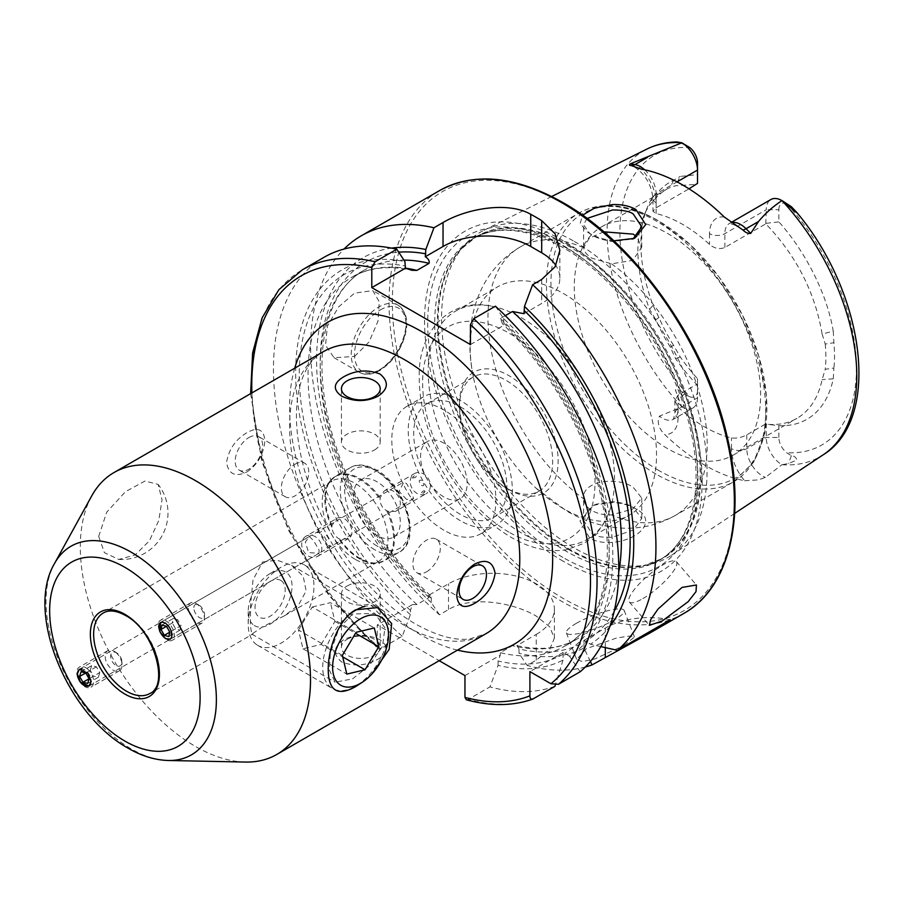 <?xml version="1.0" encoding="UTF-8"?>
<svg xmlns="http://www.w3.org/2000/svg" width="904" height="904" viewBox="0 0 904 904"><rect width="100%" height="100%" fill="white"/><g stroke="black" fill="none" stroke-linecap="round" stroke-linejoin="round"><path stroke-width="0.68" stroke-dasharray="4.52 3.39" d="M352.56 678.859L369.058 665.886L382.561 646.236L384.912 627.862L374.832 613.42L352.56 613.997L338.864 628.608L330.322 653.095L329.463 670.316L335.113 682.215L352.56 678.859M371.883 674.011L361.995 682.452M613.793 240.814L613.025 240.735C604.053 239.594 596.29 237.164 589.736 233.435L587.284 231.887L580.165 223.525L582.571 215.22M587.012 218.44L583.611 224.813L589.95 233.74L592.12 235.085C596.527 237.955 603.341 240.125 612.573 241.583L633.037 238.938M635.874 508.907C629.308 505.178 621.511 502.997 612.483 502.353L593.883 505.144L579.961 521.032L589.736 538.219C596.312 541.79 604.098 543.157 613.081 542.321C641.162 539.541 657.174 519.393 635.874 508.907L633.049 507.302L641.738 518.467L633.128 530.117L612.629 537.145C603.375 537.801 596.538 536.682 592.12 533.812L583.611 520.354L587.238 510.636L596.346 504.149L612.686 501.675C623.139 502.929 629.986 504.839 633.229 507.404M98.694 536.422L106.728 512.161L125.441 491.697L144.968 481.052L158.143 484.397L162.031 499.856L158.776 520.512L149.397 540.807L135.103 554.977L118.763 559.44L104.423 552.672L98.694 536.422M624.11 645.366L634.484 637.015L629.207 636.1L616.63 637.975L586.142 648.756L576.673 659.445L582.413 661.604L594.708 659.016L624.11 645.366M576.289 623.364A31.007 6.554 158.8 0 1 606.234 611.149A31.007 6.554 158.8 0 1 624.178 610.449A31.007 6.554 158.8 0 1 614.257 619.974A31.007 6.554 158.8 0 1 584.312 632.19A31.007 6.554 158.8 0 1 566.367 632.879A31.007 6.554 158.8 0 1 576.289 623.364M642.868 598.595A31.007 7.82 139.4 0 0 667.932 578.029A31.007 7.82 139.4 0 0 676.35 561.599A31.007 7.82 139.4 0 0 662.768 564.977A31.007 7.82 139.4 0 0 637.704 585.543A31.007 7.82 139.4 0 0 629.286 601.974A31.007 7.82 139.4 0 0 642.868 598.595M406.597 499.471L399.082 491.324L403.918 481.922L406.608 483.64L411.862 493.019L413.603 498.703L406.597 499.471M413.603 498.703L170.415 639.105L171.353 629.772L165.579 622.799L160.731 622.325L403.918 481.922M421.739 480.397C418.439 479.538 418.428 481.256 421.705 485.572C424.484 486.307 424.507 484.589 421.739 480.397M319.044 550.016L319.067 553.282L308.648 552.638L305.337 542.117L309.383 536.501L313.564 540.671L319.044 550.016M324.412 536.592C326.378 541.247 327.858 542.106 328.841 539.191C326.513 534.332 325.033 533.462 324.412 536.592M305.97 536.23A11.628 9.492 60 0 0 303.563 551.044A11.628 9.492 60 0 0 317.598 556.367A11.628 9.492 60 0 0 320.005 541.552A11.628 9.492 60 0 0 305.97 536.23L336.514 518.602C345.995 512.285 358.334 533.688 348.142 538.739L339.814 539.191L338.39 538.468C334.548 535.688 332.367 531.925 331.87 527.179L331.949 525.574L336.514 518.602M262.555 562.028L277.076 560.175L291.529 565.316L303.202 576.232L306.128 590.877L298.569 604.991L284.466 615.771L262.555 626.901L251.809 634.122L250.34 625.647L250.634 603.962L253.03 579.859L262.555 562.028M355.08 559.282A46.511 26.849 60 0 1 326.581 523.823A46.511 26.849 60 0 1 326.626 485.843A46.511 26.849 60 0 1 331.824 481.03A46.511 26.849 60 0 1 355.08 483.335A46.511 26.849 60 0 1 385.454 524.32A46.511 26.849 60 0 1 378.324 561.576A46.511 26.849 60 0 1 371.567 563.678A46.511 26.849 60 0 1 355.08 559.282M395.568 511.359C407.297 505.415 394.935 484.024 383.94 491.211L380.143 497.754L380.075 499.347C380.166 504.296 382.335 508.059 386.596 510.636L388.008 511.37L395.568 511.359L426.112 493.72A11.628 9.492 -120 0 1 412.077 488.397A11.628 9.492 -120 0 1 414.484 473.583A11.628 9.492 -120 0 1 428.519 478.905A11.628 9.492 -120 0 1 426.112 493.72M245.402 762.061A162.776 93.982 60 0 1 195.4 746.399A162.776 93.982 60 0 1 91.733 495.9M295.066 464.193A19.379 11.187 -60 0 1 304.75 463.232A19.379 11.187 -60 0 1 307.722 478.758A19.379 11.187 -60 0 1 295.066 495.833A19.379 11.187 -60 0 1 285.37 496.793A19.379 11.187 -60 0 1 282.398 481.267A19.379 11.187 -60 0 1 295.066 464.193M248.894 437.536A19.379 11.187 -60 0 1 258.589 436.575A19.379 11.187 -60 0 1 261.561 452.102A19.379 11.187 -60 0 1 248.894 469.176A19.379 11.187 -60 0 1 239.21 470.136A19.379 11.187 -60 0 1 236.238 454.61A19.379 11.187 -60 0 1 248.894 437.536M246.995 471.888C257.753 464.554 263.719 454.079 264.917 440.463C263.708 429.264 257.73 426.654 246.995 432.632C235.515 439.48 228.701 449.446 226.554 462.543C228.655 474.317 235.469 477.436 246.995 471.888M374.538 449.943A19.379 11.187 -0 0 0 380.211 442.033A19.379 11.187 -0 0 0 368.244 431.705A19.379 11.187 -0 0 0 347.125 434.123A19.379 11.187 -0 0 0 341.452 442.033A19.379 11.187 -0 0 0 353.419 452.373A19.379 11.187 -0 0 0 374.538 449.943M426.598 571.78A19.379 11.187 120 0 0 439.265 554.706A19.379 11.187 120 0 0 436.293 539.168A19.379 11.187 120 0 0 426.598 540.129A19.379 11.187 120 0 0 413.942 557.203A19.379 11.187 120 0 0 416.913 572.74A19.379 11.187 120 0 0 426.598 571.78M347.125 586.018A19.379 11.187 180 0 1 368.244 583.588A19.379 11.187 180 0 1 380.211 593.928A19.379 11.187 180 0 1 374.538 601.838A19.379 11.187 180 0 1 353.419 604.267A19.379 11.187 180 0 1 341.452 593.928A19.379 11.187 180 0 1 347.125 586.018M347.125 639.32A19.379 11.187 180 0 1 368.244 636.902A19.379 11.187 180 0 1 380.211 647.23A19.379 11.187 180 0 1 374.538 655.14A19.379 11.187 180 0 1 353.419 657.57A19.379 11.187 180 0 1 341.452 647.23A19.379 11.187 180 0 1 347.125 639.32M377.827 659.242C388.37 652.925 389.104 646.45 380.019 639.806C367.555 634.032 355.487 633.975 343.836 639.614C333.282 646.812 332.559 654.259 341.644 661.965C354.074 666.677 366.131 665.773 377.827 659.242M354.526 356.447L369.058 341.938L377.962 321.259L379.296 301.891L372.81 290.602L354.526 293.156L338.604 306.908L327.338 326.231L325.542 345.283L334.051 357.724L354.526 356.447M724.262 216.994A33.177 19.153 60 0 0 709.516 233.639A10.848 6.26 -0 0 0 724.861 233.639L766.242 209.751A22.317 12.893 60 0 1 770.875 199.524M778.852 437.457L778.852 425.648L766.242 424.191L766.242 437.457A22.317 12.893 -120 0 0 781.926 464.735L788.604 463.492L796.819 460.057C796.119 457.322 794.3 455.887 791.35 455.729L786.593 452.689A13.413 7.74 -120 0 1 778.852 437.457L766.242 437.457L746.794 448.689A10.848 6.26 180 0 1 731.449 448.689A33.177 19.153 -120 0 0 744.704 480.736A178.495 103.056 60 0 1 704.747 465.164A178.495 103.056 60 0 1 664.802 434.598C658.688 428.575 656.892 422.428 659.434 416.179L681.831 406.947L675.333 389.906C678.701 389.534 681.695 390.878 684.328 393.941L689.775 396.788A167.274 96.581 60 0 1 619.907 231.831A167.274 96.581 60 0 1 689.775 147.555M744.704 480.736L758.377 479.888L765.417 477.368L781.926 464.735M603.748 231.808L589.171 238.328L583.634 247.707C584.018 251.561 586.854 255.086 592.12 258.273L611.522 263.81L632.823 260.352L641.738 247.131L636.665 236.611M583.634 247.707A155.025 89.507 60 0 0 520.06 247.052A155.025 89.507 60 0 0 493.833 362.289A155.025 89.507 60 0 0 583.634 498.793C581.238 481.21 616.212 475.809 633.229 487.29L641.738 498.036L632.823 509.008L611.522 514.896C604.008 515.156 597.544 513.732 592.12 510.636C586.865 507.585 584.04 503.641 583.634 498.793L583.611 520.354M508.816 489.505L508.816 489.505A69.755 40.273 60 0 1 459.481 404.065A69.755 40.273 60 0 1 508.816 375.589A69.755 40.273 60 0 1 558.141 461.029A69.755 40.273 60 0 1 508.816 489.505L506.07 487.923A65.879 38.036 60 0 1 459.481 407.229A65.879 38.036 60 0 1 473.131 377.07A65.879 38.036 60 0 1 506.07 380.335A65.879 38.036 60 0 1 549.112 438.395A65.879 38.036 60 0 1 539.01 491.188A65.879 38.036 60 0 1 506.07 487.923L508.816 489.505M521.359 532.885A131.769 76.072 60 0 1 435.287 416.778A131.769 76.072 60 0 1 455.48 311.191A131.769 76.072 60 0 1 491.019 306.06A131.769 76.072 60 0 1 521.359 317.711A131.769 76.072 60 0 1 609.454 511.201A131.769 76.072 60 0 1 587.25 539.417A131.769 76.072 60 0 1 521.359 532.885M563.35 508.647A131.769 76.072 60 0 1 536.061 488.183A131.769 76.072 60 0 1 474.261 381.138A131.769 76.072 60 0 1 497.46 286.952A131.769 76.072 60 0 1 563.35 293.472A131.769 76.072 60 0 1 649.434 409.591A131.769 76.072 60 0 1 629.229 515.178A131.769 76.072 60 0 1 563.35 508.647M667.457 448.542A131.769 76.072 60 0 1 581.374 332.423A131.769 76.072 60 0 1 601.578 226.836A131.769 76.072 60 0 1 667.457 233.368A131.769 76.072 60 0 1 753.54 349.475A131.769 76.072 60 0 1 733.347 455.062A131.769 76.072 60 0 1 667.457 448.542M574.311 241.447A187.738 108.39 60 0 1 696.035 403.851A187.738 108.39 60 0 1 671.446 555.293A187.738 108.39 60 0 1 648.688 564.638A187.738 108.39 60 0 1 574.311 548.016A187.738 108.39 60 0 1 457.062 398.913A187.738 108.39 60 0 1 464.362 245.368A187.738 108.39 60 0 1 483.832 230.328A187.738 108.39 60 0 1 574.311 241.447M563.35 561.327A196.292 113.328 60 0 1 424.552 320.931A196.292 113.328 60 0 1 563.35 240.792A196.292 113.328 60 0 1 702.148 481.199A196.292 113.328 60 0 1 563.35 561.327M443.864 496.94A32.939 19.018 60 0 1 422.349 467.91A32.939 19.018 60 0 1 427.4 441.514A32.939 19.018 60 0 1 443.864 443.141A32.939 19.018 60 0 1 465.39 472.171A32.939 19.018 60 0 1 460.339 498.567A32.939 19.018 60 0 1 443.864 496.94M377.002 535.541A32.939 19.018 60 0 1 355.475 506.511A32.939 19.018 60 0 1 360.526 480.114A32.939 19.018 60 0 1 377.002 481.753A32.939 19.018 60 0 1 398.517 510.783A32.939 19.018 60 0 1 393.466 537.179A32.939 19.018 60 0 1 377.002 535.541M460.305 520.67A73.631 42.511 60 0 1 412.201 455.785A73.631 42.511 60 0 1 423.49 396.777A73.631 42.511 60 0 1 460.305 400.427A73.631 42.511 60 0 1 508.41 465.311A73.631 42.511 60 0 1 497.121 524.32A73.631 42.511 60 0 1 460.305 520.67M443.864 530.162A73.631 42.511 60 0 1 395.76 465.277A73.631 42.511 60 0 1 407.049 406.269A73.631 42.511 60 0 1 443.864 409.919A73.631 42.511 60 0 1 491.968 474.803A73.631 42.511 60 0 1 480.679 533.812A73.631 42.511 60 0 1 443.864 530.162M460.305 514.342A65.879 38.036 60 0 1 417.264 456.283A65.879 38.036 60 0 1 427.366 403.489A65.879 38.036 60 0 1 460.305 406.755A65.879 38.036 60 0 1 503.347 464.814A65.879 38.036 60 0 1 493.245 517.608A65.879 38.036 60 0 1 460.305 514.342M585.351 667.005A244.159 140.967 60 0 1 527.134 665.423L536.219 660.169L549.688 649.49L554.378 638.156L549.677 626.777L536.219 616.076C513.144 602.414 471.651 595.476 448.52 609.545L439.434 614.788A244.159 140.967 60 0 1 344.04 249.041M765.801 223.853L766.242 209.751L778.852 209.751L778.852 221.898C799.69 244.701 825.906 287.415 833.262 331.192L822.12 333.994C815.046 292.354 796.277 255.64 765.801 223.853L724.861 247.481C719.595 249.583 714.488 248.566 709.516 244.408A131.769 76.072 -120 0 0 682.825 224.486A131.769 76.072 -120 0 0 656.134 213.593L652.959 211.242L656.134 207.807L689.017 188.823M670.395 347.305L673.503 345.226L680.249 356.911A137.589 79.439 60 0 0 697.515 378.697L697.515 397.771L678.056 409.003A10.848 6.26 -0 0 0 674.881 413.433A10.848 6.26 -0 0 0 678.056 417.863L678.056 407.094L674.881 400.574L678.056 395.15L696.69 384.392A131.769 76.072 60 0 1 675.57 358.628L670.395 347.305A131.769 76.072 60 0 1 655.829 319.7L649.547 309.27A131.769 76.072 60 0 1 644.021 215.593A131.769 76.072 60 0 1 649.547 205.061L655.807 198.134A131.769 76.072 60 0 1 666.824 189.173A131.769 76.072 60 0 1 670.35 187.343L675.57 185.772L696.781 184.348M678.056 407.094A131.769 76.072 -120 0 0 704.747 427.016A131.769 76.072 -120 0 0 731.449 437.909C736.387 438.632 741.506 437.604 746.794 434.835L765.428 424.078A131.769 76.072 60 0 0 796.944 418.349A131.769 76.072 60 0 0 822.12 379.612L825.239 369.284L833.895 368.03L833.262 378.832A137.589 79.439 60 0 1 778.852 425.648M782.084 464.712L782.096 464.701A176.562 101.937 60 0 0 823.295 454.735M317.406 532.648C320.423 532.535 321.813 531.823 321.587 530.524L318.219 531.394L317.406 532.648A9.684 5.899 60 0 1 318.942 530.976A9.684 5.899 60 0 1 321.587 530.524M330.356 545.7C329.338 544.852 328.028 545.711 326.423 548.253L327.903 548.174L330.356 545.7A9.684 5.899 60 0 1 328.638 547.756A9.684 5.899 60 0 1 326.423 548.253M317.598 556.367L348.142 538.739M412.54 478.013C415.399 477.798 416.563 477.018 416.032 475.696L413.252 476.521L412.54 478.013A9.684 5.277 -120 0 1 414.021 476.08A9.684 5.277 -120 0 1 416.032 475.696M425.049 491.313C424.168 490.194 422.914 490.815 421.298 493.188L422.948 493.313L425.049 491.313A9.684 5.277 -120 0 1 423.716 492.861A9.684 5.277 -120 0 1 421.298 493.188M383.94 491.211L414.484 473.583M673.503 345.226A136.244 78.659 60 0 1 658.88 317.496L655.829 319.7M687.967 146.324L676.881 141.939M697.515 390.494A13.413 7.74 60 0 1 689.775 396.788M697.515 162.788L697.515 174.642L680.249 176.427L675.57 185.772M658.88 317.496L653.072 305.382A137.589 79.439 60 0 1 647.298 207.558A137.589 79.439 60 0 1 653.072 196.575L658.88 191.173A136.244 78.659 60 0 1 673.503 180.337L680.249 176.427M778.852 209.751A13.413 7.74 60 0 1 786.593 203.457L788.265 204.236M833.262 331.192L833.895 342.718A136.244 78.659 60 0 1 833.895 368.03M822.12 333.994L825.228 344.074L833.895 342.718M825.228 344.074A131.769 76.072 60 0 1 825.239 369.284M673.503 180.337L670.35 187.343M655.807 198.134L658.88 191.173M495.426 306.185L503.551 318.513A224.26 129.475 60 0 1 569.599 656.293L580.153 671.774M554.898 686.351A244.159 140.967 60 0 1 489.945 686.882L498.07 665.344A224.26 129.475 60 0 0 563.022 660.101L563.158 652.417L569.599 656.293M503.551 318.513L504.082 325.157L502.522 323.779L500.319 318.536L505.302 315.654M609.895 626.325A224.26 129.475 60 0 1 590.538 644.213L583.814 640.495L583.95 642.224A219.163 126.537 60 0 1 519.009 648.925L519.009 653.264L527.134 665.423M600.787 646.597L590.538 644.213M439.434 614.788L431.31 602.629L431.31 598.29L430.349 595.544L429.151 594.99L429.061 597.499L416.902 604.527L412.54 604.584L410.382 610.381L410.382 614.72L402.257 636.258L380.561 648.778L378.019 648.812L377.273 646.755L377.273 624.935L439.197 660.688M466.351 699.775L468.249 699.413L489.945 686.882M402.257 636.258A244.159 140.967 60 0 1 279.449 424.62A244.159 140.967 60 0 1 324.027 257.301M563.022 660.101L555.338 684.949M410.382 614.72A224.26 129.475 60 0 1 295.676 375.838A224.26 129.475 60 0 1 404.902 261.561M498.07 665.344L498.07 661.005L500.228 655.208L500.319 652.688L512.489 645.671L517.054 645.648C540.479 650.801 560.536 648.563 577.26 638.936A212.96 122.955 60 0 1 512.489 645.671M536.219 660.169L536.219 634.427L516.851 645.614L519.009 648.925M590.402 661.513L583.95 648.01A224.26 129.475 60 0 1 519.009 653.264M583.95 648.01L583.95 642.224M431.31 602.629A224.26 129.475 60 0 1 318.084 386.415A224.26 129.475 60 0 1 391.545 248.114M412.54 604.584L377.273 624.935M536.219 634.427A62.003 35.798 -0 0 0 554.378 609.115A62.003 35.798 -0 0 0 516.105 576.04A62.003 35.798 -0 0 0 448.52 583.803L429.151 594.99M464.961 675.57L500.228 655.208M470.453 344.571L504.082 325.157M523.947 313.688L541.699 303.439A62.003 35.798 -0 0 0 559.858 278.127A62.003 35.798 -0 0 0 555.881 265.505M670.271 619.749A62.003 35.798 -0 0 0 605.296 628.088L583.814 640.495M563.158 652.417L529.913 671.615M766.242 424.191L765.428 424.078M678.056 395.15L678.056 409.003A22.317 12.893 60 0 1 673.435 419.23L692.893 407.986A22.317 12.893 60 0 0 697.515 397.771L697.515 384.516L696.69 384.392M692.893 407.986A22.317 12.893 60 0 1 681.831 406.947M697.515 378.697L697.515 384.516M766.242 223.277L778.852 221.898M697.515 183.388L697.515 174.642M281.031 580.526A21.312 12.306 120 0 0 259.719 592.244A21.312 12.306 120 0 0 259.211 617.138A21.312 12.306 120 0 0 280.522 605.42A21.312 12.306 120 0 0 281.031 580.526M254.261 625.466A31.007 17.899 120 0 0 285.257 608.415A31.007 17.899 120 0 0 285.992 572.198A31.007 17.899 120 0 0 270.126 573.52A31.007 17.899 120 0 0 248.204 611.488A31.007 17.899 120 0 0 254.261 625.466M257.29 645.106A46.511 26.849 120 0 0 257.832 645.433A46.511 26.849 120 0 0 304.06 619.059A46.511 26.849 120 0 0 304.885 565.215A46.511 26.849 120 0 0 304.343 564.887A46.511 26.849 120 0 0 281.087 567.192A46.511 26.849 120 0 0 248.204 624.144A46.511 26.849 120 0 0 257.29 645.106M348.921 614.889A46.511 26.849 120 0 0 324.231 655.027A46.511 26.849 120 0 0 331.824 688.136A46.511 26.849 120 0 0 332.367 688.475A46.511 26.849 120 0 0 355.622 686.17A46.511 26.849 120 0 0 388.505 629.207A46.511 26.849 120 0 0 379.42 608.245A46.511 26.849 120 0 0 378.878 607.917A46.511 26.849 120 0 0 364.832 606.426M342.345 655.389L298.489 630.065L302.976 648.789L321.191 644.45L342.695 656.869M302.976 648.789L346.82 674.101M298.489 630.065L312.23 607.013L356.074 632.325M312.23 607.013L330.446 602.663L374.301 627.975M321.191 644.45L334.932 621.387L330.446 602.663M334.932 621.387L355.509 633.275M90.739 683.808A9.447 5.752 -120 0 0 86.298 671.028A9.447 5.752 -120 0 0 82.174 668.971M87.609 669.016A11.628 7.085 -120 0 0 79.394 667.039A11.628 7.085 -120 0 0 76.987 675.141A11.628 7.085 -120 0 0 82.806 685.209A11.628 7.085 -120 0 0 91.021 687.187A11.628 7.085 -120 0 0 93.428 679.085A11.628 7.085 -120 0 0 87.609 669.016M116.028 652.598A11.628 7.085 -120 0 0 114.616 651.535A11.628 7.085 -120 0 0 107.813 650.631A11.628 7.085 -120 0 0 105.418 658.733A11.628 7.085 -120 0 0 111.226 668.802A11.628 7.085 -120 0 0 119.441 670.768A11.628 7.085 -120 0 0 122.063 664.44A11.628 7.085 -120 0 0 116.028 652.598M117.893 653.761A7.752 4.723 -120 0 0 116.944 653.05A7.752 4.723 -120 0 0 110.774 655.016A7.752 4.723 -120 0 0 114.695 664.564A7.752 4.723 -120 0 0 121.916 661.66A7.752 4.723 -120 0 0 117.893 653.761M99.734 672.599L98.355 677.277L93.609 676.135L89.089 678.746L99.734 672.599L96.378 666.79L91.643 665.649L80.987 671.796M96.378 666.79L85.733 672.938L90.253 670.327L93.609 676.135M98.355 677.277L87.699 683.424M91.643 665.649L90.253 670.327M158.663 627.986A11.628 6.339 -120 0 0 172.133 640.348A11.628 6.339 -120 0 0 173.975 632.574A11.628 6.339 -120 0 0 160.505 620.212A11.628 6.339 -120 0 0 158.663 627.986M188.71 610.641A11.628 6.339 -120 0 0 202.18 623.003A11.628 6.339 -120 0 0 204.349 618.528A11.628 6.339 -120 0 0 204.022 615.228A11.628 6.339 -120 0 0 195.513 603.228A11.628 6.339 -120 0 0 190.552 602.866A11.628 6.339 -120 0 0 188.71 610.641M194.077 609.782A7.752 4.226 -120 0 0 199.829 617.816A7.752 4.226 -120 0 0 204.507 615.036A7.752 4.226 -120 0 0 204.281 612.833A7.752 4.226 -120 0 0 198.609 604.832A7.752 4.226 -120 0 0 194.077 609.782M175.602 628.8L169.828 632.133L181.082 625.636L177.726 619.816L166.472 626.314L172.246 622.98L175.602 628.8L180.02 630.122L181.082 625.636M162.053 624.992L173.308 618.494L172.246 622.98M173.308 618.494L177.726 619.816M180.02 630.122L168.765 636.619M331.87 527.179A48.646 28.081 60 0 1 329.463 481.809A48.646 28.081 60 0 1 359.227 479.188A48.646 28.081 60 0 1 380.075 499.347M386.596 510.636A48.646 28.081 60 0 1 376.471 563.226A48.646 28.081 60 0 1 359.227 558.627A48.646 28.081 60 0 1 338.39 538.468M331.949 525.574A48.827 28.193 60 0 1 335.565 476.182A48.827 28.193 60 0 1 359.984 478.6A48.827 28.193 60 0 1 380.143 497.754M374.81 549.79A48.827 28.193 60 0 1 342.91 506.748A48.827 28.193 60 0 1 350.39 467.628A48.827 28.193 60 0 1 374.81 470.046A48.827 28.193 60 0 1 406.71 513.077A48.827 28.193 60 0 1 399.218 552.208A48.827 28.193 60 0 1 374.81 549.79M388.008 511.37A48.827 28.193 60 0 1 384.392 560.762A48.827 28.193 60 0 1 359.984 558.344A48.827 28.193 60 0 1 339.814 539.191M377.002 545.982A45.731 26.408 60 0 1 344.661 489.979A45.731 26.408 60 0 1 377.002 471.312A45.731 26.408 60 0 1 409.331 527.314A45.731 26.408 60 0 1 377.002 545.982M168.212 760.49A120.435 69.54 60 0 1 131.216 748.896A120.435 69.54 60 0 1 54.5 563.542M331.824 481.03L103.271 612.98A46.511 26.849 60 0 1 126.526 615.285A46.511 26.849 60 0 1 156.912 656.27A46.511 26.849 60 0 1 149.781 693.537L252.95 633.964M380.29 309.925A36.431 21.029 -60 0 1 406.043 324.796A36.431 21.029 -60 0 1 380.29 369.42A36.431 21.029 -60 0 1 354.526 354.549A36.431 21.029 -60 0 1 380.29 309.925M378.64 370.369A38.759 22.374 120 0 0 403.964 336.22A38.759 22.374 120 0 0 398.02 305.156A38.759 22.374 120 0 0 378.64 307.077A38.759 22.374 120 0 0 353.328 341.237A38.759 22.374 120 0 0 359.261 372.29A38.759 22.374 120 0 0 378.64 370.369M724.861 247.481L724.861 233.639A22.317 12.893 60 0 1 729.494 223.412A22.317 12.893 60 0 1 731.415 222.633M684.328 393.941L678.734 400.054M746.794 434.835L746.794 448.689A22.317 12.893 -120 0 0 762.569 476.024A22.317 12.893 -120 0 0 765.417 477.368M508.816 532.06A121.882 70.365 60 0 1 422.631 382.787A121.882 70.365 60 0 1 508.816 333.022A121.882 70.365 60 0 1 595.001 482.307A121.882 70.365 60 0 1 508.816 532.06M656.067 474.103A155.025 89.507 60 0 1 554.796 337.497A155.025 89.507 60 0 1 578.56 213.276A155.025 89.507 60 0 1 656.067 220.949A155.025 89.507 60 0 1 757.337 357.566A155.025 89.507 60 0 1 733.573 481.775A155.025 89.507 60 0 1 656.067 474.103M658.914 470.566A152.697 88.163 60 0 1 550.943 283.551A152.697 88.163 60 0 1 658.914 221.209A152.697 88.163 60 0 1 766.886 408.224A152.697 88.163 60 0 1 658.914 470.566M569.61 245.617A185.953 107.361 60 0 1 695.334 425.535A185.953 107.361 60 0 1 643.286 565.734A185.953 107.361 60 0 1 569.61 549.27A185.953 107.361 60 0 1 453.469 401.579A185.953 107.361 60 0 1 460.701 249.493A185.953 107.361 60 0 1 569.61 245.617M568.763 549.632A185.795 107.271 60 0 1 447.39 385.918A185.795 107.271 60 0 1 475.866 237.029A185.795 107.271 60 0 1 568.763 246.238A185.795 107.271 60 0 1 690.136 409.953A185.795 107.271 60 0 1 661.66 558.841A185.795 107.271 60 0 1 568.763 549.632M566.085 247.775A185.795 107.271 60 0 1 687.469 411.501A185.795 107.271 60 0 1 658.982 560.378A185.795 107.271 60 0 1 566.085 551.18A185.795 107.271 60 0 1 444.711 387.454A185.795 107.271 60 0 1 473.187 238.577A185.795 107.271 60 0 1 566.085 247.775M562.83 557.384A191.094 110.333 60 0 1 427.705 323.349A191.094 110.333 60 0 1 562.83 245.334A191.094 110.333 60 0 1 697.956 479.369A191.094 110.333 60 0 1 562.83 557.384M683.786 613.454A244.159 140.967 60 0 1 561.7 601.363A244.159 140.967 60 0 1 402.201 386.211A244.159 140.967 60 0 1 439.626 190.563M563.35 203.603A241.831 139.623 60 0 1 734.353 499.788A241.831 139.623 60 0 1 563.35 598.516A241.831 139.623 60 0 1 392.347 302.332A241.831 139.623 60 0 1 563.35 203.603M404.676 625.568A162.776 93.982 60 0 1 298.343 482.137A162.776 93.982 60 0 1 323.293 351.701C292.693 369.16 287.325 427.038 311.891 492.996C332.457 548.276 375.262 601.375 416.303 624.415C437.638 636.179 455.616 640.981 470.216 638.823L486.058 633.636A162.776 93.982 60 0 1 404.676 625.568M457.481 650.134A186.021 107.406 60 0 1 421.117 635.06A186.021 107.406 60 0 1 294.704 368.21M681.774 406.777A176.562 101.937 60 0 1 646.835 149.103M786.593 203.457A167.274 96.581 60 0 1 856.461 368.414A167.274 96.581 60 0 1 786.593 452.689M503.551 322.909A219.163 126.537 60 0 1 564.582 653.4M614.189 611.285A219.163 126.537 60 0 1 585.521 641.32M377.273 646.755A239.503 138.278 60 0 1 251.888 392.935M533.202 698.882A244.159 140.967 60 0 1 468.249 699.413M380.561 648.778A244.159 140.967 60 0 1 257.753 437.14A244.159 140.967 60 0 1 302.332 269.833M563.022 654.304A219.163 126.537 60 0 1 498.07 661.005M410.382 610.381A219.163 126.537 60 0 1 299.281 377.928A219.163 126.537 60 0 1 404.902 265.945M416.902 604.527A212.96 122.955 60 0 1 352.131 277.099A212.96 122.955 60 0 1 405.399 268.149M500.319 318.536A212.96 122.955 60 0 1 565.09 645.964A212.96 122.955 60 0 1 500.319 652.688M618.709 572.379A212.96 122.955 60 0 1 577.26 638.936L565.09 645.964C606.166 624.031 620.02 551.915 594.425 472.848C575.532 414.913 544.897 365.227 502.522 323.779M429.061 597.499A212.96 122.955 60 0 1 364.301 270.081A212.96 122.955 60 0 1 403.941 260.103M431.31 598.29A219.163 126.537 60 0 1 321.202 383.522A219.163 126.537 60 0 1 398.732 252.182M611.522 263.81A155.025 89.507 60 0 1 701.312 400.302A155.025 89.507 60 0 1 675.085 515.551A155.025 89.507 60 0 1 611.522 514.896M448.52 609.545L448.52 583.803M541.699 279.472L541.699 303.439M605.296 647.626L605.296 628.088M791.35 455.729L788.604 463.492M731.449 448.689L731.449 437.909M678.056 417.863A33.177 19.153 60 0 1 664.802 434.598M674.881 400.574L674.881 413.433L673.435 419.23A22.317 12.893 60 0 1 659.434 416.179M656.134 213.593L656.134 202.812A33.177 19.153 -120 0 0 641.388 169.15M709.516 233.639L709.516 244.408M656.134 202.812A10.848 6.26 180 0 1 652.959 198.383A10.848 6.26 180 0 1 656.134 193.953L677.039 181.885M644.665 169.805A22.317 12.893 -120 0 1 656.134 193.953L656.134 207.807M678.734 141.962L684.328 144.911M680.249 356.911L675.57 358.628M833.262 378.832L822.12 379.612M653.072 196.575L649.547 205.061M653.072 305.382L649.547 309.27M589.962 233.729L587.284 231.887M118.763 559.44A46.511 46.511 0 0 0 158.143 484.397M624.178 610.449L634.484 637.015M676.35 561.599L696.419 584.99M89.033 686.091L319.067 553.282M291.529 565.316L374.832 613.42M326.626 485.843L329.463 481.809L335.565 476.182L350.39 467.628C356.978 463.526 365.634 464.283 376.358 469.888C405.693 485.312 422.541 540.716 399.218 552.208L384.392 560.762L376.471 563.226L371.567 563.678M304.75 463.232L258.589 436.575M380.211 442.033L380.211 388.731M436.293 539.168L482.453 565.825M380.211 593.928L380.211 647.23M334.051 357.724L359.261 372.29C365.205 375.465 372.041 374.866 379.804 370.482C391.805 362.899 400.189 351.419 404.947 336.073C407.41 325.858 409.32 314.106 398.02 305.156L372.81 290.602M735.63 225.299L729.494 223.412L731.155 222.463M583.611 247.131L583.611 224.813M459.481 407.229L459.481 404.065M491.019 306.06C450.689 297.472 418.518 330.118 419.253 375.442C418.947 396.28 423.343 418.1 432.428 440.892L445.559 468.001C463.481 498.838 485.369 521.97 511.223 537.383C530.411 548.525 548.909 552.626 566.729 549.677L583.848 543.383C595.781 536.253 604.324 525.518 609.454 511.201M455.48 311.191L497.46 286.952M536.061 488.183L566.571 510.941C581.894 519.924 598.12 525.461 615.251 527.552C636.427 529.981 656.372 525.981 675.085 515.551L733.573 481.775L753.608 462.283L764.818 433.095L766.569 396.845L758.931 356.504L742.613 315.394L719.019 276.974L690.147 244.498L658.394 220.723C639.919 210.09 622.268 205.072 605.465 205.671C595.589 206.123 586.617 208.654 578.56 213.276L520.06 247.052C501.291 258.295 487.674 273.968 479.244 294.049C473.47 308.004 470.351 322.694 469.888 338.13C469.436 352.311 470.894 366.64 474.261 381.138M464.362 245.368L460.701 249.493L475.866 237.029L473.187 238.577C497.663 224.96 527.846 228.102 563.757 248.012C614.211 276.409 663.694 341.622 684.192 407.128C707.29 476.758 695.481 540.863 658.982 560.378L661.66 558.841L643.286 565.734L648.688 564.638M360.526 480.114L427.4 441.514M407.049 406.269L423.49 396.777M427.366 403.489L473.131 377.07M601.578 226.836L666.824 189.173M734.669 513.427L671.446 555.293M284.466 615.771L378.324 561.576M551.7 196.507L483.832 230.328M733.347 455.062L796.944 418.349M250.623 393.658L261.764 461.108L288.67 530.524L328.728 595.182L378.019 648.812M430.349 595.544C381.239 550.672 340.921 479.9 327.587 415.207C312.637 347.057 328.446 289.664 364.301 270.081L352.131 277.099C368.742 267.539 388.663 265.267 411.908 270.285M493.245 517.608L539.01 491.188M480.679 533.812L497.121 524.32M393.466 537.179L460.339 498.567M587.25 539.417L629.229 515.178M554.378 638.156L554.378 609.115M559.858 250.351L559.858 278.127M641.738 518.455L641.738 498.036M641.738 247.131L641.738 226.712M634.066 166.686C645.106 173.986 651.411 184.552 652.959 198.383L652.959 211.242M593.883 505.155L596.346 504.161M634.574 238.328L631.783 239.515M644.021 215.593L647.298 207.558M341.452 593.928L341.452 647.23M416.913 572.74L463.074 599.386M341.452 442.033L341.452 388.731M285.37 496.793L239.21 470.136M251.809 634.122L335.113 682.215M318.219 531.394L318.942 530.976M327.903 548.174L328.638 547.756M79.349 669.31L309.383 536.501M422.948 493.313L423.716 492.861M413.252 476.521L414.021 476.08M629.286 601.974L649.354 625.365M566.367 632.879L576.673 659.445M257.832 645.433L332.367 688.475M388.505 634.902L388.505 629.207M304.343 564.887L378.878 607.917M248.204 611.488L248.204 624.144M270.126 573.52L281.087 567.192M107.813 650.631L79.394 667.039M116.944 653.05L114.616 651.535M121.916 661.66L122.063 664.44M119.441 670.768L91.021 687.187M202.18 623.003L172.133 640.348M204.507 615.036L204.349 618.528M198.609 604.832L195.513 603.228M190.552 602.866L160.505 620.212"/><path stroke-width="1.36" d="M361.995 682.452L355.645 686.611C337.689 696.622 328.547 690.984 328.231 669.683C328.016 649.388 338.243 619.33 355.645 609.816L377.488 607.578L391.647 623.545L389.195 649.309L371.883 674.011M633.037 238.938L641.738 226.723L633.229 214.022C629.964 211.457 623.127 210.09 612.686 209.931L587.012 218.44M582.571 215.22L594.504 208.056L612.483 204.598C621.5 204.259 629.297 205.875 635.874 209.468L645.75 224.587L634.574 238.34L613.793 240.814M682.034 587.43L696.419 584.99L696.024 591.623L688.193 601.646L662.135 621.048L649.354 625.365L650.609 619.76L657.954 609.172L682.034 587.43M160.731 622.325L159.805 631.647L165.568 638.619L170.415 639.105M77.337 673.751L80.49 682.226L89.033 686.091L91.044 681.65L87.891 673.175L79.349 669.31L77.337 673.751M195.4 480.589A162.776 93.982 60 0 1 301.744 624.02A162.776 93.982 60 0 1 276.793 754.456A162.776 93.982 60 0 1 245.402 762.061L168.212 760.49A120.435 69.54 60 0 0 214.237 676.576A120.435 69.54 60 0 0 131.216 552.208A120.435 69.54 60 0 0 54.5 563.542L91.733 495.9A162.776 93.982 60 0 1 114.017 472.532A162.776 93.982 60 0 1 195.4 480.589M374.538 396.641A19.379 11.187 -0 0 0 380.211 388.731A19.379 11.187 -0 0 0 368.244 378.403A19.379 11.187 -0 0 0 347.125 380.821A19.379 11.187 -0 0 0 341.452 388.731A19.379 11.187 -0 0 0 353.419 399.071A19.379 11.187 -0 0 0 374.538 396.641M343.836 376.719C355.566 370.188 367.623 369.284 380.019 374.007C389.104 381.703 388.37 389.161 377.827 396.347C366.12 401.997 354.063 401.93 341.644 396.155C332.559 389.5 333.293 383.025 343.836 376.719M472.769 598.425A19.379 11.187 120 0 0 485.425 581.351A19.379 11.187 120 0 0 482.453 565.825A19.379 11.187 120 0 0 472.769 566.785A19.379 11.187 120 0 0 460.102 583.86A19.379 11.187 120 0 0 463.074 599.386A19.379 11.187 120 0 0 472.769 598.425M474.668 564.073C486.149 558.548 492.962 561.621 495.109 573.305C492.985 586.47 486.171 596.482 474.668 603.33C463.955 609.296 457.978 606.72 456.746 595.566C457.932 581.905 463.899 571.407 474.668 564.073M731.155 222.463L770.875 199.524A22.317 12.893 60 0 1 781.926 200.575L781.192 201.117C772.502 206.948 764.931 213.762 758.479 221.559L750.715 233.39C748.037 233.684 745.438 232.554 742.918 230L724.262 216.994A180.043 103.949 60 0 0 682.825 185.071A180.043 103.949 60 0 0 641.388 169.15L631.274 165.545A10.848 8.034 98.9 0 0 634.958 164.596L630.291 163.861C628.856 164.867 629.184 165.432 631.274 165.545M735.63 225.299L734.963 224.893M636.665 236.611L633.229 234.147L603.748 231.808M505.302 315.654L512.489 311.507L523.947 313.688L524.489 306.433L532.614 284.715L541.699 279.472L555.18 266.691L559.858 250.351L555.192 233.887L541.699 220.632A244.159 140.967 -120 0 0 536.219 217.367A244.159 140.967 -120 0 0 530.738 214.304C507.664 201.083 466.272 208.722 443.039 222.52L433.954 227.763L425.829 249.47L425.298 256.725C428.406 258.725 429.671 260.928 429.061 263.346L416.902 270.375L411.908 270.296L405.433 268.194L404.902 261.561L396.777 249.233L375.081 261.753L371.793 267.618L371.793 287.619L470.453 344.571L470.453 324.57L473.741 318.716L495.426 306.185A244.159 140.967 60 0 1 580.153 671.774L558.457 684.294L550.909 683.729L529.913 671.615L529.913 695.854A239.503 138.278 60 0 1 464.961 697.379L466.351 699.775M532.614 284.715A244.159 140.967 60 0 1 617.342 650.304L600.787 646.597M585.351 667.005A244.159 140.967 60 0 0 592.075 664.892L650.021 632.947L670.271 619.749L617.342 650.304M677.039 181.885L697.515 170.065L697.515 183.388L689.017 188.823M782.084 200.665L791.35 206.7L796.786 212.745L782.096 200.677A176.562 101.937 60 0 1 823.295 454.735L734.669 513.427M681.774 142.753L681.831 142.787A22.317 12.893 -120 0 1 697.515 170.065L697.515 162.788A13.413 7.74 -120 0 0 689.775 147.555L681.785 142.753A176.562 101.937 60 0 0 646.835 149.103C656.033 144.561 666.045 142.177 676.881 141.939L681.831 142.787L630.291 163.861M788.604 205.4L791.35 206.7L796.729 212.383C864.427 292.613 882.191 418.575 823.295 454.735M524.489 306.433A224.26 129.475 60 0 1 609.895 626.325M439.197 660.688L464.961 675.57L464.961 697.379M555.338 684.949L554.898 686.351L532.727 699.097M533.202 698.882C531.01 699.572 529.913 698.566 529.913 695.854M375.081 261.753A244.159 140.967 60 0 0 302.332 269.833L324.027 257.301A244.159 140.967 60 0 1 396.777 249.233M391.545 248.114A224.26 129.475 60 0 1 425.829 249.47M592.075 664.892L590.402 661.513M344.04 249.041A244.159 140.967 60 0 1 361.204 235.842A244.159 140.967 60 0 1 433.954 227.763M555.881 265.505A62.003 35.798 -0 0 0 541.699 252.815L530.738 246.487A62.003 35.798 -0 0 0 443.039 246.487L425.298 256.725M405.433 268.194L371.793 287.619M340.333 684.995A39.527 22.826 120 0 0 360.56 683.322A39.527 22.826 120 0 0 388.505 634.902A39.527 22.826 120 0 0 380.787 617.093A39.527 22.826 120 0 0 341.271 638.823A39.527 22.826 120 0 0 340.333 684.995M365.035 669.762L378.776 646.699L374.301 627.975L356.074 632.325L342.345 655.389L346.82 674.101L365.035 669.762L342.695 656.869M364.832 606.426A46.511 26.849 120 0 0 348.921 614.889M355.509 633.275L378.776 646.699M82.174 668.971A9.447 5.752 -120 0 0 77.473 674.192A9.447 5.752 -120 0 0 82.388 684.192A9.447 5.752 -120 0 0 90.739 683.808M85.733 672.938L80.987 671.796L79.597 676.474L82.953 682.283L87.699 683.424L89.089 678.746L85.733 672.938L79.597 676.474M89.089 678.746L82.953 682.283M159.183 628.947A9.447 5.153 -120 0 0 167.274 639.184A9.447 5.153 -120 0 0 171.636 632.676A9.447 5.153 -120 0 0 163.545 622.427A9.447 5.153 -120 0 0 159.183 628.947M164.347 635.297L168.765 636.619L169.828 632.133L164.347 635.297L160.991 629.489L162.053 624.992L166.472 626.314L169.828 632.133M166.472 626.314L160.991 629.489M124.888 567.339A106.389 61.427 60 0 1 200.112 697.639A106.389 61.427 60 0 1 124.888 741.077A106.389 61.427 60 0 1 49.652 610.776A106.389 61.427 60 0 1 124.888 567.339M149.781 693.537A46.511 26.849 60 0 1 126.526 691.232A46.511 26.849 60 0 1 96.14 650.247A46.511 26.849 60 0 1 103.271 612.98C108.955 609.68 116.322 610.482 125.362 615.398C154.211 629.862 169.477 686.012 149.781 693.537M124.888 614.336A48.827 28.193 60 0 1 159.409 674.147A48.827 28.193 60 0 1 124.888 694.08A48.827 28.193 60 0 1 90.355 634.269A48.827 28.193 60 0 1 124.888 614.336M731.415 222.633A22.317 12.893 60 0 1 740.647 224.52A22.317 12.893 60 0 1 746.049 228.735L750.715 233.39M742.918 230A10.848 3.74 134.9 0 0 746.049 228.735L758.479 221.559M561.7 202.654A244.159 140.967 60 0 1 721.211 417.806A244.159 140.967 60 0 1 683.786 613.454C729.155 588.165 746.286 518.184 727.618 438.7C707.244 344.887 636.947 244.023 562.864 202.541C515.359 175.828 474.284 171.839 439.626 190.563A244.159 140.967 60 0 1 561.7 202.654M114.017 472.532L323.293 351.701A162.776 93.982 60 0 1 404.676 359.769A162.776 93.982 60 0 1 511.009 503.2A162.776 93.982 60 0 1 486.058 633.636L276.793 754.456M294.704 368.21A186.021 107.406 60 0 1 421.117 331.282A186.021 107.406 60 0 1 551.372 537.179A186.021 107.406 60 0 1 457.481 650.134M473.741 318.716A244.159 140.967 60 0 1 558.457 684.294M470.453 324.57A239.503 138.278 60 0 1 550.909 683.729M524.489 310.818A219.163 126.537 60 0 1 614.189 611.285M251.888 392.935A239.503 138.278 60 0 1 371.793 267.618M405.399 268.149A212.96 122.955 60 0 1 416.902 270.375M512.489 311.507A212.96 122.955 60 0 1 618.709 572.379M403.941 260.103A212.96 122.955 60 0 1 429.061 263.346M398.732 252.182A219.163 126.537 60 0 1 425.829 253.854M541.699 220.632L541.699 252.815M530.738 214.304L530.738 246.487M443.039 222.52L443.039 246.487M605.296 657.253L605.296 647.626M644.665 169.805A22.317 12.893 -120 0 0 634.958 164.596L647.388 157.42M54.5 563.542C24.758 613.805 68.286 715.301 128.097 748.173C141.465 755.959 154.833 760.061 168.212 760.49M650.021 632.947L683.786 613.454M646.835 149.103L551.7 196.507M532.727 699.108C512.76 706.148 490.635 706.374 466.351 699.786M302.332 269.833L278.907 289.664L262.115 317.858L252.6 353.035L250.623 393.658M361.204 235.842L439.626 190.563M360.56 683.322L355.622 686.17"/></g></svg>
